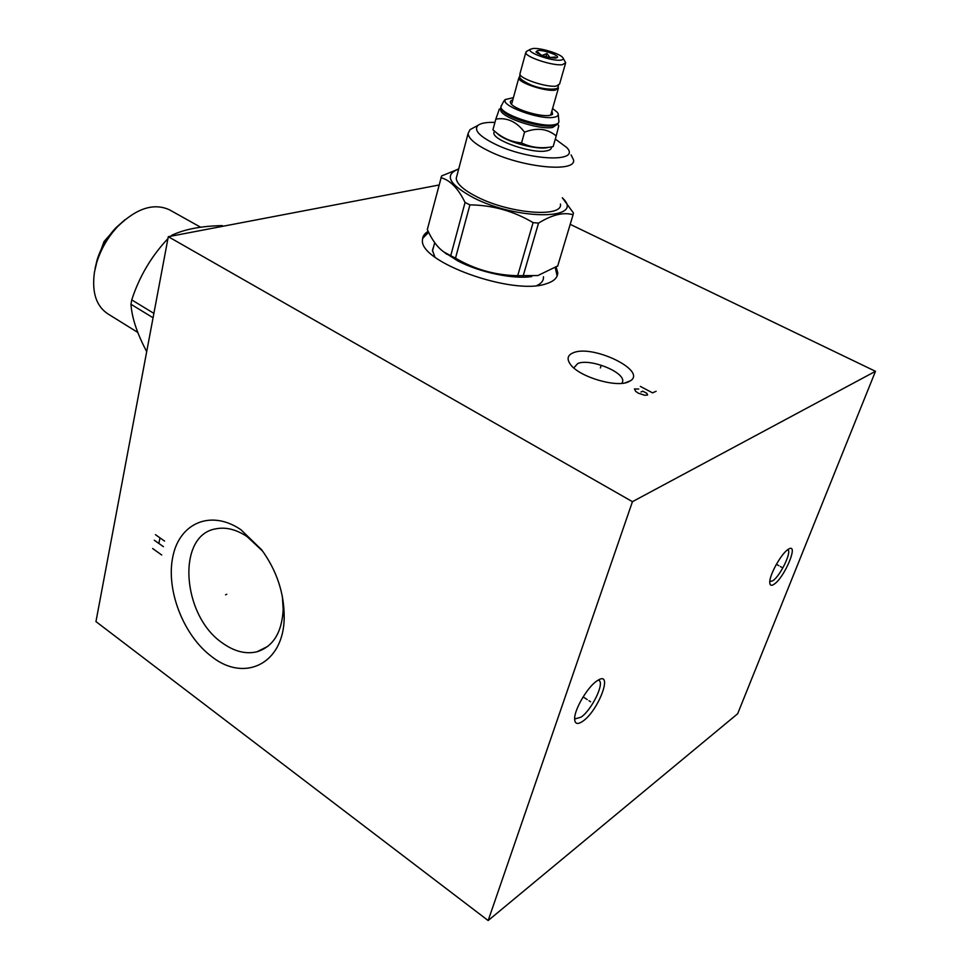 <?xml version="1.0" encoding="UTF-8"?>
<svg xmlns="http://www.w3.org/2000/svg" width="969" height="969" viewBox="0 0 969 969"><rect width="100%" height="100%" fill="white"/><g stroke="black" fill="none" stroke-linecap="round" stroke-linejoin="round"><path stroke-width="1.45" d="M632.442 501.676L488.158 920.55L95.955 621.589L168.303 236.69L632.442 501.676L875.479 371.309L737.651 713.753L488.158 920.55M240.893 529.692L261.618 549.75C276.686 570.487 284.22 593.016 284.196 617.314C284.05 663.547 244.794 682.757 212.017 656.837C183.625 635.967 165.747 590.145 172.821 556.727C179.471 523.042 210.83 509.222 240.893 529.692M596.94 680.904L597.788 680.359C613.765 670.003 598.563 710.713 582.684 721.311C577.415 724.86 574.726 723.952 574.629 718.574C574.52 709.09 587.735 686.791 596.94 680.904M787.979 549.532L788.415 549.241C799.304 542.046 784.938 577.088 774.219 584.137C771.397 586.075 769.907 585.542 769.761 582.551C769.216 575.356 781.111 553.796 787.979 549.532M168.303 236.69L438.909 185.031M570.208 224.348L875.479 371.309M556.182 267.153L557.744 272.737C557.72 277.703 553.868 281.385 546.213 283.772C513.086 295.957 418.208 261.739 422.508 239.743C422.581 236.327 424.458 233.529 428.153 231.325M628.469 381.859C616.296 387.879 579.571 376.977 570.693 364.744C566.514 359.16 567.398 355.163 573.357 352.74C592.543 344.334 646.662 370.267 630.698 380.635L628.469 381.859M282.367 596.456L283.19 609.622C281.858 632.648 273.125 646.698 256.955 651.786C245.799 654.402 234.353 651.507 222.604 643.113C181.784 615.775 176.213 535.106 215.857 528.832C225.838 526.845 236.242 529.425 247.059 536.572L262.611 551.082M573.805 367.917L577.742 363.532C589.503 358.203 623.636 371.418 622.764 381.071L622.11 383.312M536.85 285.54C541.259 283.542 543.476 280.828 543.5 277.4L543.476 276.746M434.936 257.112L432.44 250.353L433.712 246.38M422.617 238.435L428.625 232.294M557.139 275.935L555.273 267.723M598.164 680.141L598.769 680.347C605.092 682.527 591.756 710.107 581.025 717.169L575.477 718.78L574.665 718.053M787.761 549.689C792.242 551.276 780.384 575.889 772.838 580.746L769.798 581.582M556.666 124.626L553.19 125.74C541.296 128.15 507.938 118.17 502.39 110.587L501.978 109.909C507.635 117.649 541.707 127.835 553.844 125.389L557.865 123.911L558.713 122.445M557.49 124.189L552.705 127.423C538.97 130.282 499.834 116.983 500.743 109.86L501.082 108.576L500.743 109.86M501.554 109.364L502.39 110.587M501.094 106.154L500.767 107.462L501.978 109.909M513.4 97.663L505.782 99.419C498.454 104.846 539.261 120.144 553.808 117.297C558.071 116.571 559.27 114.936 557.405 112.38L552.596 108.516M512.758 99.977C510.166 100.691 509.658 102.011 511.208 103.937C515.363 109.582 540.508 117.116 549.544 115.396L552.56 114.318L551.942 110.817M558.083 87.125L558.447 88.046L555.128 90.165C545.559 91.789 518.294 82.668 518.778 78.041L511.838 103.356M518.778 78.041L519.856 76.527M558.18 88.966L550.683 115.166M558.435 85.575L557.962 87.271C559.597 89.281 546.383 90.953 531.496 85.163C521.54 80.693 517.797 77.302 520.28 74.952M565.436 63.615L559.597 84.012L556.279 86.096C546.722 87.682 519.42 78.574 519.893 73.995L520.135 73.123M563.268 58.467L565.69 62.743L562.383 64.693C552.827 66.074 525.343 56.989 525.755 52.617L527.088 51.091M532.962 48.498C540.169 47.651 559.597 53.501 562.686 57.462C563.922 58.939 563.207 59.824 560.518 60.139C551.482 61.398 525.913 52.144 530.382 49.274L532.962 48.498M537.698 50.497L535.954 51.938C540.666 55.584 547.255 57.643 555.709 58.104L557.478 57.401C559.077 55.245 543.367 49.782 537.698 50.497M540.968 55.027L537.977 52.217L537.638 53.38M537.977 52.217L537.65 53.392M540.993 54.954L542.616 55.645M549.568 57.559L555.261 57.014L554.946 58.152L555.261 57.014M549.689 57.135L546.964 53.525L542.737 55.197M546.964 53.525L546.068 56.735M499.326 109.206L495.825 119.114C506.981 117.285 516.562 121.646 524.544 132.184C536.947 127.339 547.509 128.611 556.206 135.987L558.75 125.873L557.684 124.056M495.825 119.114L492.93 129.773L495.728 132.147C503.335 138.446 511.947 142.031 521.54 142.915C531.194 147.639 541.719 148.863 553.142 146.61L556.206 135.987M547.667 147.603L547.449 147.639C536.729 149.953 508.119 142.37 498.599 134.691L495.728 132.147M496.358 132.705L498.599 134.691M521.54 142.915L524.544 132.184M494.251 131.445L493.863 132.874C492.833 140.457 532.502 154.083 546.516 150.861C549.883 150.231 551.518 149.02 551.434 147.24L551.531 146.9M494.929 122.397C486.571 122.13 480.927 123.111 478.008 125.352C473.502 130.052 479.389 136.399 495.668 144.393C529.813 160.951 581.618 162.671 566.732 147.506L555.31 139.076M473.211 127.92L469.977 129.664L468.063 133.577C468.681 138.858 475.961 144.853 489.926 151.588C523.248 167.855 576.616 172.724 573.515 159.861L571.092 154.87M560.445 204.059C563.183 217.807 510.251 213.834 477.535 197.143C463.812 190.239 456.714 183.965 456.229 178.308L456.956 175.534M562.286 197.809C586.197 219.721 518.899 220.956 473.817 197.918C448.865 184.401 443.79 174.795 458.567 169.09L458.676 169.066M531.739 276.54C513.57 279.52 479.485 272.362 457.756 260.891L443.899 252.001C437.552 247.519 432.029 240.033 427.317 229.556L441.61 175.946L458.688 168.981M440.834 177.654C450.125 180.101 458.192 188.374 465.059 202.485L469.917 204.871C492.531 205.149 513.582 211.072 533.083 222.616L538.534 223.124C552.051 214.718 563.558 211.932 573.079 214.755L573.406 212.926L562.311 197.737M443.899 252.001L450.742 255.695L465.059 202.485M450.742 255.695L455.503 258.154L469.917 204.871M455.503 258.154C474.689 269.443 495.425 275.293 517.712 275.68L537.892 275.547L557.72 265.93M517.712 275.68L533.083 222.616M446.866 254.302L443.887 251.988M557.635 266.233L573.079 214.755M523.115 276.092L538.534 223.124M95.059 268.522L97.106 259.898C100.897 247.81 107.159 237.09 115.905 227.763L125.219 219.527M137.816 332.452L108.492 314.247C96.331 306.616 91.643 292.577 94.453 272.144L96.743 262.454C101.006 248.888 108.031 236.86 117.843 226.383C136.605 208.202 153.829 202.678 169.49 209.825L170.12 210.176M146.694 351.638C137.138 333.615 131.893 317.82 130.96 304.266L131.748 299.905C139.257 276.71 151.321 256.276 167.94 238.616M153.066 317.759L130.96 304.266M153.889 313.375L131.748 299.905M170.629 236.254L172.022 235.164C184.607 229.229 201.334 226.043 222.18 225.607L223.258 226.201M173.1 235.782L172.022 235.164M109.667 235.176L104.046 241.523L101.224 249.275M105.04 242.117L104.046 241.523M225.559 594.809L226.782 594.251L225.559 594.809M164.573 541.102L155.428 534.658M163.434 546.673L154.301 540.217M159.994 537.88L158.855 543.439M161.726 554.995L152.63 548.527M588.97 700.72L590.569 701.762M587.214 699.57L583.12 696.905M780.36 566.526L781.765 567.325M778.822 565.666L776.387 564.285M600.368 367.966L600.889 366.343L600.368 367.966M638.753 389.041L634.453 388.944L635.664 391.343L638.268 393.16L644.736 395.267L647.583 395.013L646.892 393.341L642.822 391.185L641.006 391.973M640.364 386.413L652.537 392.845L656.122 391.27M546.673 54.288L545.995 56.711M501.3 105.476L500.937 106.832C500.016 114.063 540.024 127.629 554.026 124.759C557.381 124.202 559.004 123.075 558.895 121.367L558.241 114.063M622.764 381.071L622.025 383.324M625.199 382.852L630.698 380.635M256.955 651.786L267.856 646.335M283.19 609.622L284.196 617.314M557.744 272.737L557.308 274.179M500.767 107.462L500.937 106.832C503.299 101.588 504.922 99.117 505.782 99.419M551.252 114.996L552.56 114.318M525.755 52.617L519.893 73.995M530.382 49.274L526.167 51.599M500.973 108.322L499.132 109.303M493.863 132.874L494.36 131.021M478.008 125.352L469.977 129.664M456.229 178.308L468.063 133.577M458.567 169.09L457.489 169.284M432.477 251.08L434.693 242.638M97.106 259.898L96.743 262.454M115.905 227.763L117.843 226.383M200.656 227.243L169.49 209.825"/></g></svg>
